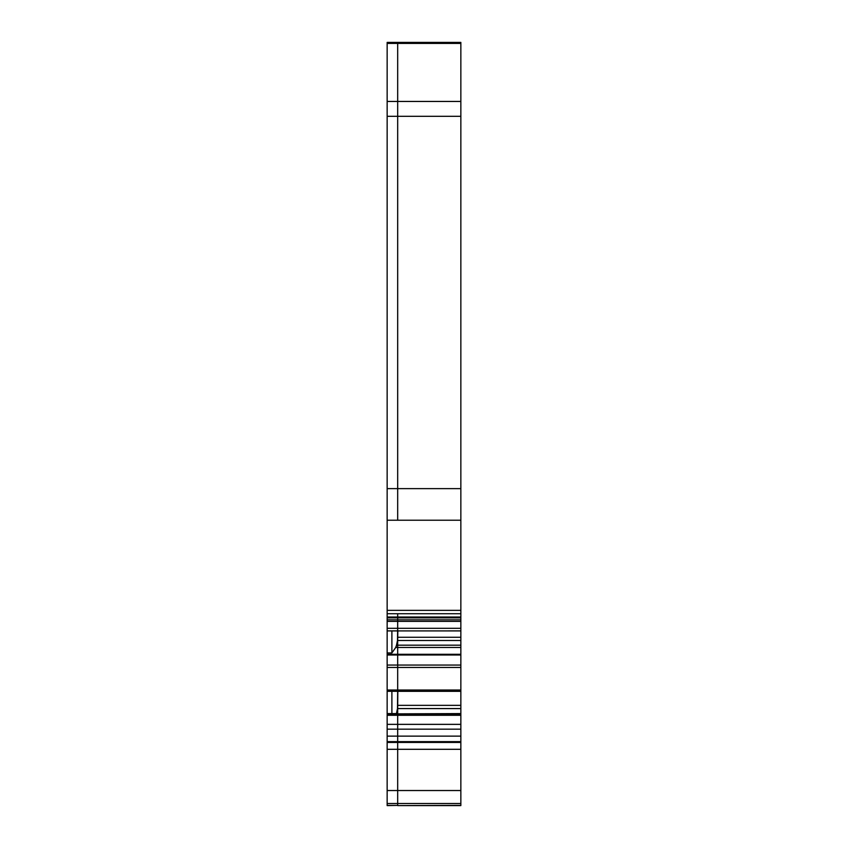 <?xml version="1.0" encoding="UTF-8"?>
<svg xmlns="http://www.w3.org/2000/svg" width="848" height="848" viewBox="0 0 848 848"><rect width="100%" height="100%" fill="white"/><g stroke="black" fill="none" stroke-linecap="round" stroke-linejoin="round"><path stroke-width="1.27" d="M397.818 691.321L397.68 707.38L397.68 691.321L460.846 691.311L460.846 805.6L397.68 805.6L460.846 805.388M397.818 630.912L397.68 639.297L397.68 630.912L460.846 630.901L460.846 691.321L397.68 691.321L397.68 690.018L397.489 708.578L397.68 707.38L397.68 708.578L460.846 708.578M460.846 42.4L397.68 42.4L460.846 42.4L460.846 610.348L387.154 610.348L387.154 617.863L397.68 617.863L397.68 617.037L460.846 617.037L460.846 610.348M460.846 617.037L460.846 630.912L397.68 630.912L397.68 628.315L397.489 640.494L397.68 639.297L397.68 640.494L460.846 640.494M460.846 43.418L397.68 43.418L397.68 42.4L387.154 42.4L387.154 610.348M387.154 43.418L397.68 43.418L397.68 101.453L460.846 101.453M460.846 116.293L397.68 116.293L397.68 101.453L387.154 101.453M387.154 116.293L397.68 116.293L397.68 488.628L460.846 488.628M460.846 520.216L397.68 520.216L397.68 488.628L387.154 488.628M387.154 520.216L397.68 520.216L397.68 42.4L387.154 42.4M387.154 617.037L397.68 617.037L397.68 613.729L387.154 613.729M387.154 617.863L387.154 621.361L397.68 621.361L397.68 617.863L397.68 619.835L460.846 619.835M387.154 805.388L397.68 805.388L387.154 805.6L387.154 628.315L397.68 628.315L397.68 621.361L397.68 628.315L460.846 628.315M387.154 654.296L397.68 654.296L397.68 640.494L397.68 645.18L460.846 645.18M387.154 665.055L397.68 665.055L397.68 654.296L397.68 654.985L460.846 654.985M387.154 667.461L397.68 667.461L397.68 665.055L397.68 690.018L460.846 690.018M391.893 691.321L391.893 713.581L387.154 713.581L397.68 713.581L397.68 708.578L397.68 713.899L460.846 713.899M387.154 714.588L397.68 714.588L397.68 713.899L397.68 715.277L460.846 715.277M387.154 724.362L397.68 724.362L397.68 715.277L397.68 736.128L460.846 736.128M387.154 742.435L397.68 742.435L397.68 736.128L397.68 741.629L460.846 741.629M387.154 790.527L397.68 790.527L397.68 742.435L397.68 749.303L460.846 749.303M387.154 803.501L397.68 803.501L397.68 805.388L397.68 790.527L397.68 803.501L460.846 803.501M387.154 621.361L387.154 628.315M460.846 790.527L397.68 790.527L397.68 749.303L387.154 749.303M460.846 742.435L397.68 742.435L397.68 741.629L387.154 741.629M460.846 724.362L397.68 724.362L397.68 736.128L387.154 736.128M460.846 714.588L397.68 714.588L397.68 715.277L387.154 715.277M460.846 713.581L387.154 713.899M460.846 667.461L397.68 667.461L397.68 690.018L387.154 690.018M460.846 665.055L397.68 665.055L397.68 654.985L387.154 654.985M460.846 654.296L397.68 654.296L397.68 645.18L396.525 645.18L395.73 647.459L460.846 647.459M387.154 652.939L391.893 652.939L395.73 647.459M391.893 630.912L391.893 652.939M460.846 621.361L397.68 621.361L397.68 619.835L387.154 619.835M460.846 617.863L397.68 617.863L397.68 613.729L460.846 613.729M396.461 713.581L397.489 708.578M396.525 645.18L397.489 640.494M397.818 705.356L460.846 705.356M397.818 637.272L460.846 637.272M387.154 729.174L460.846 729.174M387.154 691.311L397.68 691.311L387.154 691.321M387.154 630.901L397.68 630.901L387.154 630.912"/></g></svg>
